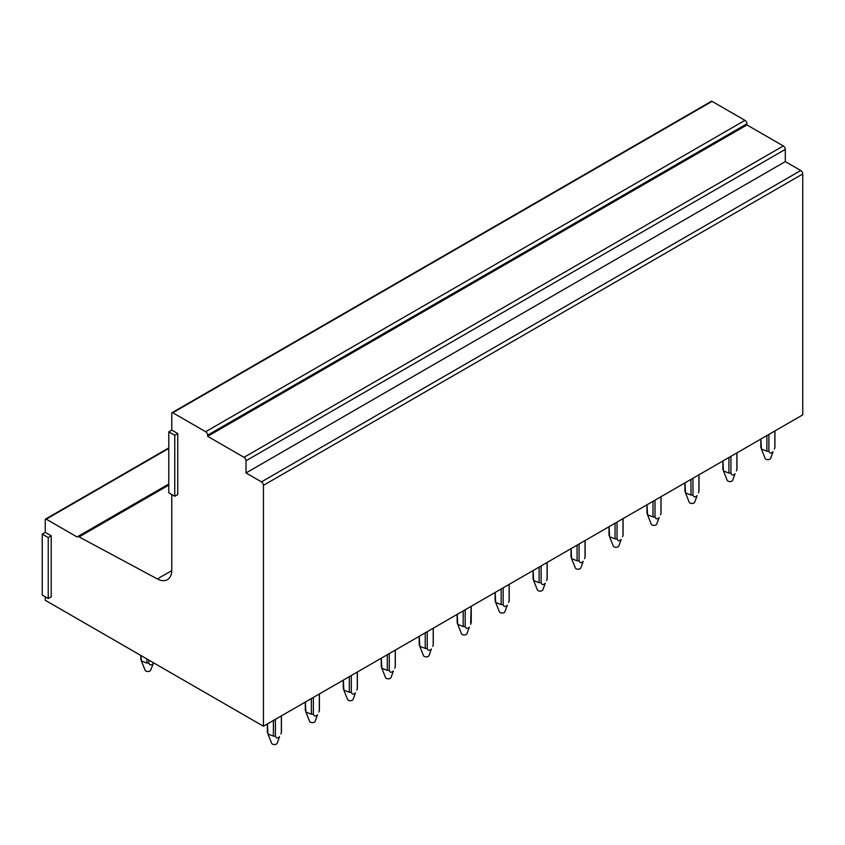 <?xml version="1.0" encoding="UTF-8"?>
<svg xmlns="http://www.w3.org/2000/svg" width="845" height="845" viewBox="0 0 845 845"><rect width="100%" height="100%" fill="white"/><g stroke="black" fill="none" stroke-linecap="round" stroke-linejoin="round"><path stroke-width="1.27" d="M171.778 494.536L171.778 570.016A21.136 12.2 60 0 1 167.394 579.691A21.136 12.2 60 0 1 157.35 578.941L79.081 536.902L168.789 485.125M172.063 412.666L711.384 101.294A1.405 0.813 60 0 1 712.081 101.368L744.963 120.349L205.652 431.721L172.771 412.74A1.405 0.813 60 0 0 172.063 412.666A1.405 0.813 60 0 0 171.778 413.311L171.778 430.105L168.789 431.837L168.789 492.815L174.767 496.258L174.767 435.291L168.789 431.837M79.081 536.902A3.57 2.06 60 0 0 77.391 536.776A3.57 2.06 60 0 0 77.117 536.987L46.232 519.157A1.405 0.813 60 0 0 45.535 519.083A1.405 0.813 60 0 0 45.239 519.728L45.239 532.392L42.25 534.114L42.25 595.091L48.228 598.535L48.228 537.568L42.25 534.114M174.767 496.258L177.756 494.536L177.756 433.559L171.778 430.105M205.652 431.721A2.82 1.627 60 0 1 207.638 435.175L746.959 123.803A2.82 1.627 60 0 0 744.963 120.349M746.959 123.803L746.959 124.954L783.326 145.953L244.004 457.314L207.638 436.326L207.638 435.175M244.004 457.314A2.82 1.627 60 0 1 246.001 460.768L785.311 149.396A2.82 1.627 60 0 0 783.326 145.953M785.311 149.396L785.311 161.596L800.754 170.51L261.443 481.882L246.001 472.968L246.001 460.768M261.443 481.882A2.82 1.627 60 0 1 263.439 485.336L802.75 173.964A2.82 1.627 60 0 0 800.754 170.51M45.239 596.813L45.239 600.267L263.439 726.235L263.439 485.336M48.228 598.535L51.218 596.813L51.218 535.836L45.239 532.392M263.439 726.235L802.75 414.874L802.75 173.964M746.959 124.954L207.638 436.326M785.311 161.596L246.001 472.968M51.218 535.836L48.228 537.568M177.756 433.559L174.767 435.291M768.876 434.425L768.876 451.188A7.045 4.067 180 0 1 766.88 451.188L766.88 435.576M766.88 451.198L761.398 449.054L760.901 439.03M760.901 447.744A7.045 4.067 180 0 1 760.838 447.163L760.838 439.073M768.876 451.198C769.668 453.469 771.052 453.659 773.038 451.8L770.629 458.381A2.82 1.627 180 0 1 770.355 458.793A2.82 1.627 180 0 1 767.492 459.627A2.82 1.627 180 0 1 765.137 458.381L761.398 449.054M774.844 430.982L774.844 447.734A7.045 4.067 180 0 0 774.918 447.163L774.918 430.939M774.358 449.054L774.854 447.744M730.925 456.342L730.925 473.105A7.045 4.067 180 0 1 728.918 473.105L728.918 457.494M728.918 473.115L723.447 470.971L722.94 460.947M722.94 469.662A7.045 4.067 180 0 1 722.876 469.081L722.876 460.99M730.925 473.115C731.707 475.386 733.09 475.577 735.076 473.718L732.668 480.298A2.82 1.627 180 0 1 732.393 480.71A2.82 1.627 180 0 1 729.531 481.544A2.82 1.627 180 0 1 727.175 480.298L723.447 470.971M736.893 452.899L736.893 469.651A7.045 4.067 180 0 0 736.956 469.081L736.956 452.857M736.396 470.971L736.893 469.662M692.963 478.259L692.963 495.022A7.045 4.067 180 0 1 690.956 495.022L690.956 479.411M690.956 495.033L685.485 492.888L684.989 482.865M684.989 491.568A7.045 4.067 180 0 1 684.915 490.998L684.915 482.907M692.963 495.033C693.745 497.293 695.129 497.494 697.114 495.624L694.706 502.215A2.82 1.627 180 0 1 694.432 502.627A2.82 1.627 180 0 1 691.569 503.462A2.82 1.627 180 0 1 689.214 502.215L685.485 492.888M698.931 474.805L698.931 491.568A7.045 4.067 180 0 0 698.995 490.998L698.995 474.774M698.435 492.888L698.931 491.568M655.002 500.177L655.002 516.939A7.045 4.067 180 0 1 652.995 516.939L652.995 501.328M652.995 516.95L647.523 514.806L647.027 504.782M647.027 513.485A7.045 4.067 180 0 1 646.953 512.915L646.953 504.814M655.002 516.95C655.783 519.21 657.167 519.411 659.153 517.541L656.745 524.122A2.82 1.627 180 0 1 656.47 524.544A2.82 1.627 180 0 1 653.618 525.368A2.82 1.627 180 0 1 651.252 524.122L647.523 514.806M660.97 496.723L660.97 513.485A7.045 4.067 180 0 0 661.043 512.915L661.043 496.691M660.473 514.806L660.97 513.485M617.04 522.094L617.04 538.856A7.045 4.067 180 0 1 615.033 538.856L615.033 523.245M615.033 538.867L609.562 536.712L609.065 526.699M609.065 535.403A7.045 4.067 180 0 1 608.991 534.832L608.991 526.731M617.04 538.867C617.822 541.127 619.205 541.328 621.191 539.459L618.783 546.039A2.82 1.627 180 0 1 618.508 546.462A2.82 1.627 180 0 1 615.656 547.285A2.82 1.627 180 0 1 613.29 546.039L609.562 536.712M623.008 518.64L623.008 535.403A7.045 4.067 180 0 0 623.082 534.832L623.082 518.598M622.511 536.712L623.008 535.403M579.078 544L579.078 560.774A7.045 4.067 180 0 1 577.072 560.774L577.072 545.162M577.072 560.784L571.6 558.629L571.104 548.606M571.104 557.32A7.045 4.067 180 0 1 571.03 556.749L571.03 548.648M579.078 560.784C579.86 563.045 581.244 563.245 583.23 561.376L580.821 567.956A2.82 1.627 180 0 1 580.547 568.368A2.82 1.627 180 0 1 577.695 569.203A2.82 1.627 180 0 1 575.329 567.956L571.6 558.629M585.046 540.557L585.046 557.32A7.045 4.067 180 0 0 585.12 556.749L585.12 540.515M584.55 558.629L585.046 557.32M541.117 565.918L541.117 582.68A7.045 4.067 180 0 1 539.121 582.68L539.121 567.079M539.121 582.701L533.639 580.547L533.142 570.523M533.142 579.237A7.045 4.067 180 0 1 533.068 578.667L533.068 570.565M541.117 582.701C541.898 584.962 543.282 585.162 545.268 583.293L542.86 589.873A2.82 1.627 180 0 1 542.585 590.285A2.82 1.627 180 0 1 539.733 591.12A2.82 1.627 180 0 1 537.367 589.873L533.639 580.547M547.085 562.474L547.085 579.237A7.045 4.067 180 0 0 547.159 578.667L547.159 562.432M546.588 580.547L547.095 579.237M503.155 587.835L503.155 604.597A7.045 4.067 180 0 1 501.159 604.597L501.159 588.997M501.159 604.608L495.677 602.464L495.181 592.44M495.181 601.154A7.045 4.067 180 0 1 495.107 600.573L495.107 592.482M503.155 604.608C503.937 606.879 505.331 607.08 507.306 605.21L504.898 611.791A2.82 1.627 180 0 1 504.634 612.202A2.82 1.627 180 0 1 501.772 613.037A2.82 1.627 180 0 1 499.416 611.791L495.677 602.464M509.123 584.391L509.123 601.154A7.045 4.067 180 0 0 509.197 600.573L509.197 584.349M508.637 602.464L509.134 601.154M465.194 609.752L465.194 626.515A7.045 4.067 180 0 1 463.197 626.515L463.197 610.914M463.197 626.525L457.726 624.381L457.219 614.357M457.219 623.071A7.045 4.067 180 0 1 457.156 622.49L457.156 614.399M465.194 626.525C465.986 628.796 467.369 628.997 469.355 627.127L466.947 633.708A2.82 1.627 180 0 1 466.672 634.12A2.82 1.627 180 0 1 463.81 634.954A2.82 1.627 180 0 1 461.454 633.708L457.726 624.381M471.172 606.309L470.676 624.381M471.235 606.266L471.235 622.49A7.045 4.067 180 0 1 471.161 623.071M427.243 631.669L427.243 648.432A7.045 4.067 180 0 1 425.236 648.432L425.236 632.831M425.236 648.442L419.764 646.298L419.257 636.274M419.257 644.988A7.045 4.067 180 0 1 419.194 644.408L419.194 636.317M427.243 648.442C428.024 650.713 429.408 650.914 431.394 649.044L428.985 655.625A2.82 1.627 180 0 1 428.711 656.037A2.82 1.627 180 0 1 425.848 656.871A2.82 1.627 180 0 1 423.493 655.625L419.764 646.298M433.21 628.226L433.21 644.978A7.045 4.067 180 0 0 433.274 644.408L433.274 628.184M432.714 646.298L433.21 644.988M389.281 653.586L389.281 670.349A7.045 4.067 180 0 1 387.274 670.349L387.274 654.738M387.274 670.36L381.803 668.215L381.306 658.192M381.306 666.906A7.045 4.067 180 0 1 381.232 666.325L381.232 658.234M389.281 670.36C390.063 672.631 391.446 672.821 393.432 670.962L391.024 677.542A2.82 1.627 180 0 1 390.749 677.954A2.82 1.627 180 0 1 387.897 678.788A2.82 1.627 180 0 1 385.531 677.542L381.803 668.215M395.249 650.143L395.249 666.895A7.045 4.067 180 0 0 395.312 666.325L395.312 650.101M394.752 668.215L395.249 666.906M351.319 675.504L351.319 692.266A7.045 4.067 180 0 1 349.312 692.266L349.312 676.655M349.312 692.277L343.841 690.133L343.345 680.109M343.345 688.823A7.045 4.067 180 0 1 343.271 688.242L343.271 680.151M351.319 692.277C352.101 694.548 353.485 694.738 355.47 692.879L353.062 699.459A2.82 1.627 180 0 1 352.787 699.871A2.82 1.627 180 0 1 349.936 700.706A2.82 1.627 180 0 1 347.57 699.459L343.841 690.133M357.287 672.06L357.287 688.812A7.045 4.067 180 0 0 357.361 688.242L357.361 672.018M356.791 690.133L357.287 688.823M313.358 697.421L313.358 714.183A7.045 4.067 180 0 1 311.351 714.183L311.351 698.572M311.351 714.194L305.879 712.05L305.383 702.026M305.383 710.729A7.045 4.067 180 0 1 305.309 710.159L305.309 702.068M313.358 714.194C314.139 716.454 315.523 716.655 317.509 714.785L315.1 721.376A2.82 1.627 180 0 1 314.826 721.788A2.82 1.627 180 0 1 311.974 722.623A2.82 1.627 180 0 1 309.608 721.376L305.879 712.05M319.325 693.967L319.325 710.729A7.045 4.067 180 0 0 319.399 710.159L319.399 693.935M318.829 712.05L319.325 710.729M148.857 660.093L148.857 663.05A7.045 4.067 180 0 1 146.861 663.05L146.861 658.942M146.861 663.05L141.39 660.906L140.883 655.488M153.579 662.807L150.611 670.233A2.82 1.627 180 0 1 150.336 670.645A2.82 1.627 180 0 1 147.474 671.479A2.82 1.627 180 0 1 145.118 670.233L141.39 660.906M153.505 662.776L153.019 663.652C151.033 665.522 149.649 665.321 148.857 663.05M140.883 659.596A7.045 4.067 180 0 1 140.819 659.026L140.819 655.445M275.396 719.338L275.396 736.101A7.045 4.067 180 0 1 273.389 736.101L273.389 720.489M273.389 736.111L267.918 733.967L267.421 723.943M267.421 732.647A7.045 4.067 180 0 1 267.347 732.076L267.347 723.975M275.396 736.111C276.178 738.372 277.561 738.572 279.547 736.703L277.139 743.283A2.82 1.627 180 0 1 276.864 743.706A2.82 1.627 180 0 1 274.012 744.529A2.82 1.627 180 0 1 271.646 743.283L267.918 733.967M281.364 715.884L281.364 732.647A7.045 4.067 180 0 0 281.438 732.076L281.438 715.852M280.867 733.967L281.374 732.647M172.771 412.74L712.081 101.368M157.35 578.941L171.767 570.618M46.232 519.157L168.789 448.41M45.535 519.083L168.789 447.924M77.391 536.776L168.789 484.016"/></g></svg>
